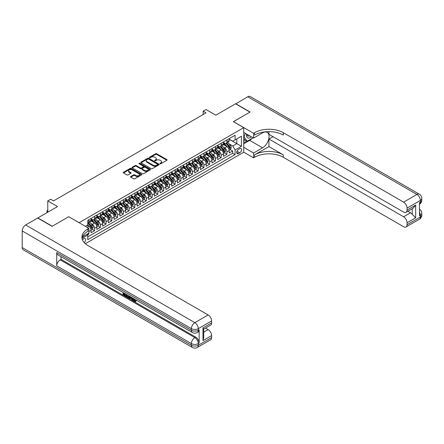 <?xml version="1.0" encoding="UTF-8"?>
<svg xmlns="http://www.w3.org/2000/svg" width="444" height="444" viewBox="0 0 444 444"><rect width="100%" height="100%" fill="white"/><g stroke="black" fill="none" stroke-linecap="round" stroke-linejoin="round"><path stroke-width="0.67" d="M160.073 163.736A0.561 0.322 0 0 0 160.861 163.736L166.861 160.267A0.799 0.461 0 0 0 167.099 159.94A0.799 0.461 0 0 0 166.861 159.618L156.693 153.746A0.799 0.461 0 0 0 155.567 153.746L149.567 157.209A0.561 0.322 0 0 0 150.355 157.67L151.132 157.22A2.559 1.476 0 0 1 154.745 157.22L155.594 157.709A2.559 1.476 0 0 1 156.344 158.752A2.559 1.476 0 0 1 155.594 159.796L154.817 160.245A0.561 0.322 0 0 0 155.611 160.7L156.382 160.251A2.559 1.476 0 0 1 160.001 160.251L160.85 160.739A2.559 1.476 0 0 1 161.594 161.783A2.559 1.476 0 0 1 160.85 162.826L160.073 163.275A0.561 0.322 0 0 0 160.073 163.736L160.073 163.275M84.199 242.607A2.603 1.504 120 0 0 85.52 240.343A2.603 1.504 120 0 0 85.048 238.55A2.603 1.504 120 0 0 83.75 238.678A2.603 1.504 120 0 0 82.495 239.965M130.769 176.507A0.799 0.461 0 0 0 130.536 176.834A0.799 0.461 0 0 0 130.769 177.162L133.622 178.81A0.799 0.461 0 0 0 134.748 178.81L141.414 174.958A0.799 0.461 0 0 0 141.653 174.636A0.799 0.461 0 0 0 141.414 174.309L131.246 168.437A0.799 0.461 0 0 0 130.12 168.437L123.454 172.289A0.799 0.461 0 0 0 123.221 172.611A0.799 0.461 0 0 0 123.454 172.938L126.901 174.925A0.799 0.461 0 0 0 128.027 174.925L130.88 173.282A0.799 0.461 0 0 0 131.113 172.955A0.799 0.461 0 0 0 130.88 172.627L129.171 171.639A2.137 1.232 0 0 1 128.549 170.768A2.137 1.232 0 0 1 129.864 169.63A2.137 1.232 0 0 1 132.195 169.897L138.889 173.759A2.137 1.232 0 0 1 139.516 174.636A2.137 1.232 0 0 1 138.195 175.774A2.137 1.232 0 0 1 135.864 175.508L134.748 174.864A0.799 0.461 0 0 0 133.622 174.864L130.769 176.507L130.769 177.162M68.787 216.75L79.143 222.666L243.728 127.644L233.372 121.662L249.917 112.11L235.525 103.802L215.817 115.185L206.033 109.535L203.158 111.194L206.033 112.859L53.535 200.904L50.655 199.239L47.78 200.904L47.78 212.199M68.787 216.683L52.242 226.235L37.851 217.932L57.565 206.549L47.78 200.904M151.188 168.665A0.799 0.461 0 0 0 152.32 168.665L158.985 164.818A0.799 0.461 0 0 0 159.218 164.491A0.799 0.461 0 0 0 158.985 164.163L148.818 158.297A0.799 0.461 0 0 0 147.686 158.297L141.02 162.143A0.799 0.461 0 0 0 140.787 162.471A0.799 0.461 0 0 0 141.02 162.798L151.188 168.665M139.294 163.853A0.561 0.322 0 0 1 139.86 163.936L139.86 163.27L150.2 169.236A0.799 0.461 0 0 1 150.433 169.564A0.799 0.461 0 0 1 150.2 169.891L143.534 173.737A0.799 0.461 0 0 1 142.402 173.737L132.234 167.865L132.234 167.216A0.799 0.461 0 0 0 132.001 167.543A0.799 0.461 0 0 0 132.234 167.865M132.234 167.216L135.087 165.568A0.799 0.461 0 0 1 136.219 165.568L140.343 167.949A0.799 0.461 0 0 0 141.475 167.949L143.368 166.855A0.799 0.461 0 0 0 143.601 166.528A0.799 0.461 0 0 0 143.368 166.206L139.072 163.725A0.561 0.322 0 0 1 139.86 163.27M87.618 234.748L88.811 234.06L88.062 233.627M88.867 231.602L91.114 230.308L91.114 232.734L94.566 230.736L91.947 229.226M90.82 223.493L92.263 224.325A3.258 1.881 60 0 1 94.566 228.31L96.87 226.984L96.87 229.409L100.322 227.417L97.702 225.902M96.576 220.169L98.019 221.001A3.258 1.881 60 0 1 100.322 224.991L102.625 223.659L102.625 226.085L106.077 224.092L103.458 222.583M102.331 216.844L103.774 217.682A3.258 1.881 60 0 1 106.077 221.667L108.375 220.341L108.375 222.766L111.833 220.773L109.213 219.258M108.081 213.525L109.529 214.358A3.258 1.881 60 0 1 111.833 218.348L114.13 217.016L114.13 219.441L117.582 217.449L114.968 215.934M113.836 210.201L115.285 211.033A3.258 1.881 60 0 1 117.582 215.024L119.886 213.692L119.886 216.117L123.338 214.125L120.724 212.615M119.591 206.882L121.04 207.714A3.258 1.881 60 0 1 123.338 211.699L125.641 210.373L125.641 212.798L129.093 210.806L126.473 209.291M125.347 203.557L126.79 204.39A3.258 1.881 60 0 1 129.093 208.38L131.396 207.048L131.396 209.474L134.848 207.481L132.229 205.972M131.102 200.233L132.545 201.071A3.258 1.881 60 0 1 134.848 205.056L137.152 203.724L137.152 206.149L140.604 204.157L137.984 202.647M136.857 196.914L138.3 197.747A3.258 1.881 60 0 1 140.604 201.731L142.907 200.405L142.907 202.83L146.359 200.838L143.739 199.323M142.613 193.59L144.056 194.422A3.258 1.881 60 0 1 146.359 198.413L148.662 197.081L148.662 199.506L152.114 197.513L149.495 196.004M148.368 190.265L149.811 191.103A3.258 1.881 60 0 1 152.114 195.088L154.418 193.762L154.418 196.187L157.87 194.189L155.25 192.679M154.124 186.946L155.567 187.779A3.258 1.881 60 0 1 157.87 191.764L160.167 190.437L160.167 192.863L163.625 190.87L161.006 189.355M159.873 183.622L161.322 184.454A3.258 1.881 60 0 1 163.625 188.445L165.923 187.113L165.923 189.538L169.375 187.546L166.761 186.036M165.629 180.297L167.077 181.135A3.258 1.881 60 0 1 169.375 185.12L171.678 183.794L171.678 186.219L175.13 184.221L172.516 182.712M171.384 176.978L172.833 177.811A3.258 1.881 60 0 1 175.13 181.796L177.434 180.469L177.434 182.895L180.886 180.902L178.266 179.387M177.139 173.654L178.582 174.486A3.258 1.881 60 0 1 180.886 178.477L183.189 177.145L183.189 179.57L186.641 177.578L184.021 176.068M182.895 170.329L184.338 171.168A3.258 1.881 60 0 1 186.641 175.152L188.944 173.826L188.944 176.251L192.396 174.259L189.777 172.744M188.65 167.011L190.093 167.843A3.258 1.881 60 0 1 192.396 171.834L194.7 170.502L194.7 172.927L198.152 170.934L195.532 169.425M194.405 163.686L195.848 164.519A3.258 1.881 60 0 1 198.152 168.509L200.455 167.177L200.455 169.602L203.907 167.61L201.287 166.1M200.161 160.367L201.604 161.2A3.258 1.881 60 0 1 203.907 165.185L206.21 163.858L206.21 166.284L209.662 164.291L207.043 162.776M205.916 157.043L207.359 157.875A3.258 1.881 60 0 1 209.662 161.866L211.96 160.534L211.96 162.959L215.418 160.967L212.798 159.457M211.666 153.718L213.114 154.556A3.258 1.881 60 0 1 215.418 158.541L217.715 157.209L217.715 159.64L221.168 157.642L218.553 156.133M217.421 150.399L218.87 151.232A3.258 1.881 60 0 1 221.168 155.217L223.471 153.89L223.471 156.316L226.923 154.323L226.923 151.898A3.258 1.881 -120 0 0 224.625 147.907L223.177 147.075M224.309 152.808L226.923 154.323M91.114 230.308A3.258 1.881 -120 0 0 88.811 226.318L87.085 225.324M96.87 226.984A3.258 1.881 -120 0 0 94.566 222.999L91.009 220.94M102.625 223.659A3.258 1.881 -120 0 0 100.322 219.675L96.764 217.621M108.375 220.341A3.258 1.881 -120 0 0 106.077 216.35L102.514 214.297M114.13 217.016A3.258 1.881 -120 0 0 111.833 213.031L108.269 210.972M119.886 213.692A3.258 1.881 -120 0 0 117.582 209.707L114.025 207.653M125.641 210.373A3.258 1.881 -120 0 0 123.338 206.382L119.78 204.329M131.396 207.048A3.258 1.881 -120 0 0 129.093 203.063L125.535 201.01M137.152 203.724A3.258 1.881 -120 0 0 134.848 199.739L131.291 197.685M142.907 200.405A3.258 1.881 -120 0 0 140.604 196.415L137.046 194.361M148.662 197.081A3.258 1.881 -120 0 0 146.359 193.096L142.802 191.042M154.418 193.762A3.258 1.881 -120 0 0 152.114 189.771L148.557 187.718M160.167 190.437A3.258 1.881 -120 0 0 157.87 186.452L154.307 184.393M165.923 187.113A3.258 1.881 -120 0 0 163.625 183.128L160.062 181.074M171.678 183.794A3.258 1.881 -120 0 0 169.375 179.803L165.817 177.75M177.434 180.469A3.258 1.881 -120 0 0 175.13 176.484L171.573 174.425M183.189 177.145A3.258 1.881 -120 0 0 180.886 173.16L177.328 171.107M188.944 173.826A3.258 1.881 -120 0 0 186.641 169.836L183.083 167.782M194.7 170.502A3.258 1.881 -120 0 0 192.396 166.517L188.839 164.458M200.455 167.177A3.258 1.881 -120 0 0 198.152 163.192L194.594 161.139M206.21 163.858A3.258 1.881 -120 0 0 203.907 159.868L200.349 157.814M211.96 160.534A3.258 1.881 -120 0 0 209.662 156.549L206.099 154.495M217.715 157.209A3.258 1.881 -120 0 0 215.418 153.224L211.855 151.171M223.471 153.89A3.258 1.881 -120 0 0 221.168 149.9L217.61 147.846M239.76 148.673L238.489 149.406A2.525 1.454 120 0 0 236.841 151.626A2.525 1.454 120 0 0 237.229 153.652A2.525 1.454 120 0 0 238.489 153.524L239.76 152.792A2.525 1.454 120 0 0 241.408 150.572A2.525 1.454 120 0 0 241.02 148.546A2.525 1.454 120 0 0 239.76 148.673M85.303 243.695L243.728 152.231L243.728 127.644M87.24 234.105L87.773 235.026L87.773 239.677L235.098 154.623L235.098 149.967L232.795 145.982L228.932 143.751M87.773 235.026L82.051 238.328M85.359 226.318L87.773 224.925L87.773 220.274L235.098 135.215L235.098 139.871L241.425 136.214L241.425 146.315L235.098 149.967M91.114 218.875L92.263 219.541A3.258 1.881 60 0 0 93.889 219.702L96.193 218.376A3.258 1.881 -120 0 0 96.87 216.883L96.87 215.024M96.87 215.556L98.019 216.217A3.258 1.881 60 0 0 99.645 216.378L101.948 215.051A3.258 1.881 -120 0 0 102.625 213.558L102.625 211.699M102.625 212.232L103.774 212.898A3.258 1.881 60 0 0 105.4 213.059L107.703 211.727A3.258 1.881 -120 0 0 108.375 210.24L108.375 208.38M108.375 208.908L109.529 209.574A3.258 1.881 60 0 0 111.155 209.734L113.459 208.408A3.258 1.881 -120 0 0 114.13 206.915L114.13 205.056M114.13 205.589L115.285 206.249A3.258 1.881 60 0 0 116.911 206.41L119.214 205.084A3.258 1.881 -120 0 0 119.886 203.596L119.886 201.731M119.886 202.264L121.04 202.93A3.258 1.881 60 0 0 122.666 203.091L124.969 201.759A3.258 1.881 -120 0 0 125.641 200.272L125.641 198.413M125.641 198.94L126.79 199.606A3.258 1.881 60 0 0 128.421 199.767L130.719 198.44A3.258 1.881 -120 0 0 131.396 196.947L131.396 195.088M131.396 195.621L132.545 196.287A3.258 1.881 60 0 0 134.177 196.448L136.475 195.116A3.258 1.881 -120 0 0 137.152 193.628L137.152 191.764M137.152 192.296L138.3 192.962A3.258 1.881 60 0 0 139.927 193.123L142.23 191.791A3.258 1.881 -120 0 0 142.907 190.304L142.907 188.445M142.907 188.972L144.056 189.638A3.258 1.881 60 0 0 145.682 189.799L147.985 188.472A3.258 1.881 -120 0 0 148.662 186.98L148.662 185.12M148.662 185.653L149.811 186.319A3.258 1.881 60 0 0 151.437 186.48L153.741 185.148A3.258 1.881 -120 0 0 154.418 183.661L154.418 181.796M154.418 182.329L155.567 182.995A3.258 1.881 60 0 0 157.193 183.156L159.496 181.829A3.258 1.881 -120 0 0 160.167 180.336L160.167 178.477M160.167 179.01L161.322 179.67A3.258 1.881 60 0 0 162.948 179.831L165.251 178.505A3.258 1.881 -120 0 0 165.923 177.012L165.923 175.152M165.923 175.685L167.077 176.351A3.258 1.881 60 0 0 168.703 176.512L171.007 175.18A3.258 1.881 -120 0 0 171.678 173.693L171.678 171.828M171.678 172.361L172.833 173.027A3.258 1.881 60 0 0 174.459 173.188L176.762 171.861A3.258 1.881 -120 0 0 177.434 170.368L177.434 168.509M177.434 169.042L178.582 169.702A3.258 1.881 60 0 0 180.214 169.863L182.512 168.537A3.258 1.881 -120 0 0 183.189 167.044L183.189 165.185M183.189 165.717L184.338 166.383A3.258 1.881 60 0 0 185.969 166.544L188.267 165.212A3.258 1.881 -120 0 0 188.944 163.725L188.944 161.866M188.944 162.393L190.093 163.059A3.258 1.881 60 0 0 191.719 163.22L194.022 161.894A3.258 1.881 -120 0 0 194.7 160.401L194.7 158.541M194.7 159.074L195.848 159.735A3.258 1.881 60 0 0 197.475 159.896L199.778 158.569A3.258 1.881 -120 0 0 200.455 157.082L200.455 155.217M200.455 155.75L201.604 156.416A3.258 1.881 60 0 0 203.23 156.577L205.533 155.245A3.258 1.881 -120 0 0 206.21 153.757L206.21 151.898M206.21 152.425L207.359 153.091A3.258 1.881 60 0 0 208.985 153.252L211.288 151.926A3.258 1.881 -120 0 0 211.96 150.433L211.96 148.573M211.96 149.106L213.114 149.772A3.258 1.881 60 0 0 214.741 149.933L217.044 148.601A3.258 1.881 -120 0 0 217.715 147.114L217.715 145.249M217.715 145.782L218.87 146.448A3.258 1.881 60 0 0 220.496 146.609L222.799 145.277A3.258 1.881 -120 0 0 223.471 143.789L223.471 141.93M87.773 236.885L232.678 153.224L232.678 150.999L229.226 152.991L229.226 150.566A3.258 1.881 -120 0 0 226.923 146.581L223.365 144.528M223.471 142.463L224.625 143.123A3.258 1.881 -120 0 0 226.251 143.284A3.258 1.881 -120 0 0 226.923 141.797L226.923 139.938M226.251 143.284L228.555 141.958A3.258 1.881 -120 0 0 229.226 140.465L229.226 138.606M88.811 219.675L88.811 221.534A3.258 1.881 60 0 1 88.14 223.027A3.258 1.881 60 0 1 87.773 223.154M88.14 223.027L90.437 221.695A3.258 1.881 -120 0 0 91.114 220.207L91.114 218.343M94.566 216.35L94.566 218.215A3.258 1.881 60 0 1 93.889 219.702M100.322 213.031L100.322 214.89A3.258 1.881 60 0 1 99.645 216.378M106.077 209.707L106.077 211.566A3.258 1.881 60 0 1 105.4 213.059M111.833 206.382L111.833 208.247A3.258 1.881 60 0 1 111.155 209.734M117.582 203.063L117.582 204.923A3.258 1.881 60 0 1 116.911 206.41M123.338 199.739L123.338 201.598A3.258 1.881 60 0 1 122.666 203.091M129.093 196.415L129.093 198.279A3.258 1.881 60 0 1 128.421 199.767M134.848 193.096L134.848 194.955A3.258 1.881 60 0 1 134.177 196.448M140.604 189.771L140.604 191.63A3.258 1.881 60 0 1 139.927 193.123M146.359 186.452L146.359 188.312A3.258 1.881 60 0 1 145.682 189.799M152.114 183.128L152.114 184.987A3.258 1.881 60 0 1 151.437 186.48M157.87 179.803L157.87 181.663A3.258 1.881 60 0 1 157.193 183.156M163.625 176.484L163.625 178.344A3.258 1.881 60 0 1 162.948 179.831M169.375 173.16L169.375 175.019A3.258 1.881 60 0 1 168.703 176.512M175.13 169.836L175.13 171.7A3.258 1.881 60 0 1 174.459 173.188M180.886 166.517L180.886 168.376A3.258 1.881 60 0 1 180.214 169.863M186.641 163.192L186.641 165.051A3.258 1.881 60 0 1 185.969 166.544M192.396 159.868L192.396 161.733A3.258 1.881 60 0 1 191.719 163.22M198.152 156.549L198.152 158.408A3.258 1.881 60 0 1 197.475 159.896M203.907 153.224L203.907 155.084A3.258 1.881 60 0 1 203.23 156.577M209.662 149.9L209.662 151.765A3.258 1.881 60 0 1 208.985 153.252M215.418 146.581L215.418 148.44A3.258 1.881 60 0 1 214.741 149.933M221.168 143.257L221.168 145.116A3.258 1.881 60 0 1 220.496 146.609M221.168 155.217L221.168 157.642M215.418 158.541L215.418 160.967M209.662 161.866L209.662 164.291M203.907 165.185L203.907 167.61M198.152 168.509L198.152 170.934M192.396 171.834L192.396 174.259M186.641 175.152L186.641 177.578M180.886 178.477L180.886 180.902M175.13 181.796L175.13 184.221M169.375 185.12L169.375 187.546M163.625 188.445L163.625 190.87M157.87 191.764L157.87 194.189M152.114 195.088L152.114 197.513M146.359 198.413L146.359 200.838M140.604 201.731L140.604 204.157M134.848 205.056L134.848 207.481M129.093 208.38L129.093 210.806M123.338 211.699L123.338 214.125M117.582 215.024L117.582 217.449M111.833 218.348L111.833 220.773M106.077 221.667L106.077 224.092M100.322 224.991L100.322 227.417M94.566 228.31L94.566 230.736M88.811 233.194L88.811 234.06M232.795 145.982L236.824 143.656L236.824 138.872L241.425 136.214M229.226 139.272L241.425 146.315M229.226 139.138L232.795 141.198L235.098 139.871M203.158 111.194L203.158 114.519M230.059 149.489L232.678 150.999M232.678 153.224L235.098 154.623M160.295 163.814L160.85 163.492A2.559 1.476 0 0 0 161.594 162.448L161.594 161.783M156.344 158.752L156.344 159.418A2.559 1.476 0 0 1 155.594 160.462L155.039 160.778M166.855 160.273L156.693 154.412A0.799 0.461 0 0 0 155.567 154.412L149.789 157.748M158.974 164.824L148.818 158.958A0.799 0.461 0 0 0 147.686 158.958L141.031 162.804L141.02 162.143M157.57 164.718A0.561 0.322 0 0 0 157.57 164.263L148.646 159.113A0.561 0.322 0 0 0 147.858 159.113L147.036 159.585A2.559 1.476 0 0 0 146.287 160.628A2.559 1.476 0 0 0 147.036 161.672L153.136 165.19A2.559 1.476 0 0 0 156.754 165.19L157.57 164.718L157.57 165.384A0.561 0.322 0 0 0 157.737 165.157L157.737 164.491M146.287 160.628L146.287 161.294A2.559 1.476 0 0 0 147.036 162.338L147.036 161.672M157.57 165.384L156.754 165.856A2.559 1.476 0 0 1 153.136 165.856L147.036 162.338M132.245 167.871L135.087 166.234L135.087 165.568M143.601 166.528L143.601 167.194A0.799 0.461 0 0 1 143.368 167.521L141.475 168.615A0.799 0.461 0 0 1 140.343 168.615L136.219 166.234A0.799 0.461 0 0 0 135.087 166.234M139.86 163.936L150.189 169.897M144.622 170.418A2.137 1.232 0 0 0 146.953 170.685A2.137 1.232 0 0 0 148.268 169.547A2.137 1.232 0 0 0 147.641 168.676L145.288 167.31A0.799 0.461 0 0 0 144.156 167.31L142.263 168.404A0.799 0.461 0 0 0 142.03 168.731A0.799 0.461 0 0 0 142.263 169.059L144.622 170.418L144.622 171.084A2.137 1.232 0 0 0 146.953 171.351A2.137 1.232 0 0 0 148.268 170.213L148.268 169.547M142.03 168.731L142.03 169.397A0.799 0.461 0 0 0 142.263 169.725L142.263 169.059M144.622 171.084L142.263 169.725M139.516 174.636L139.516 175.297A2.137 1.232 0 0 1 138.195 176.44A2.137 1.232 0 0 1 135.864 176.174L134.748 175.524A0.799 0.461 0 0 0 133.622 175.524L130.78 177.167M128.549 170.768L128.549 171.434A2.137 1.232 0 0 0 129.171 172.305L129.171 171.639M130.869 173.288L129.171 172.305M141.414 174.309L141.414 174.958L131.246 169.103A0.799 0.461 0 0 0 130.12 169.103L123.465 172.944L123.454 172.289M229.176 149.994L230.664 149.14L231.241 147.475A2.159 1.243 -120 0 0 230.403 145.454L227.772 142.407M227.245 146.792L224.126 143.179A6.227 3.596 -120 0 0 223.471 142.496M225.535 145.776L223.793 143.756A5.167 2.986 -120 0 0 223.471 143.412M225.957 143.401L228.616 146.481A2.159 1.243 60 0 1 229.387 147.969L230.075 147.569A2.159 1.243 -120 0 0 229.309 146.082L226.679 143.04M226.113 143.351L228.971 146.659A1.099 0.633 60 0 1 229.248 147.092L230.075 147.569M246.67 134.094A5.289 3.053 120 0 0 248.39 138.062A5.289 3.053 120 0 0 251.315 136.774M247.019 134.293A3.624 2.092 120 0 0 247.769 135.986A3.624 2.092 120 0 0 248.296 136.147A3.624 2.092 120 0 0 249.606 135.786M253.108 137.807L247.153 141.248L244.849 139.916L243.728 138.323M247.153 141.248L244.045 136.83L245.393 133.355M243.728 136.641L244.045 136.83M235.703 103.902L247.73 96.759L416.916 194.439A4.884 2.819 120 0 1 419.358 194.2A4.884 4.884 0 0 1 421.8 198.429A4.884 2.819 180 0 1 420.368 200.422L407.048 208.114A4.884 2.819 -120 0 0 403.596 202.131L416.916 194.439A4.884 2.819 60 0 1 420.368 200.422L420.368 202.081L419.508 202.581L419.508 215.873L420.368 215.373L420.368 217.033A4.884 2.819 60 0 1 419.358 219.269L406.038 226.962A4.884 2.819 -120 0 0 407.048 224.725L420.368 217.033A4.884 2.819 0 0 0 421.8 215.04A4.884 4.884 0 0 1 419.358 219.269M235.703 103.702L250.089 112.01L233.427 121.695M243.728 147.347L253.568 153.025L262.576 147.824A9.158 5.284 120 0 0 268.559 139.76A9.158 5.284 120 0 0 267.155 132.423A9.158 5.284 120 0 0 262.576 132.873L253.568 138.073L253.568 133.256L254.545 132.689A20.346 11.749 180 0 1 283.322 132.689L403.596 202.131M253.568 153.025L253.568 157.842L254.545 157.276A20.346 11.749 180 0 1 283.322 157.276L403.596 226.718A4.884 2.819 -120 0 0 406.038 226.962M268.936 146.581L254.545 154.884A20.346 11.749 180 0 1 283.322 154.884L268.936 146.581L268.936 139.039L273.021 136.68M268.936 131.646L268.936 134.321L403.596 212.066A4.884 2.819 -120 0 0 406.038 212.31A4.884 2.819 -120 0 0 407.048 210.073L415.678 205.089L415.678 217.782L412.226 214.33L412.226 208.736M415.678 217.782L407.048 222.766L407.048 224.725M407.048 222.766A4.884 2.819 -120 0 0 403.596 216.783L410.5 212.798A4.884 2.819 60 0 1 412.226 214.33M268.936 139.039L403.596 216.783M247.73 96.759A4.884 2.819 -60 0 1 250.172 96.52L419.358 194.2M243.728 132.395L253.568 138.073M233.427 121.628L253.568 133.256M243.728 152.164L253.568 157.842M407.048 208.114L407.048 210.073M407.847 211.266L410.5 212.798M254.545 132.689L254.545 135.081A20.346 11.749 180 0 1 283.322 135.081L283.322 132.689M406.038 212.31L413.098 208.23L415.678 205.089M252.22 138.323A9.158 5.284 -60 0 1 249.683 140.382L243.728 143.823M243.728 142.757L246.753 141.014M243.728 140.765L245.027 140.015M133.711 298.623L135.181 300.999M133.294 298.407L134.316 301.121L134.987 301.204L135.747 300.416L136.23 300.832L135.365 301.742L134.36 301.609C133.3 300.888 132.767 299.889 132.762 298.612L132.8 298.124M130.481 298.091L129.798 298.923L129.282 298.623L130.153 296.592M132.34 297.857L133.028 300.255L132.567 300.521L132.051 300.227L131.663 298.773L130.186 297.924L129.798 298.923M124.059 293.767L124.059 294.616L126.096 295.793L126.096 296.253L125.635 296.52L123.11 295.06L123.11 292.529M125.874 294.122L125.413 294.55L123.599 293.501L123.599 294.883L124.059 294.616M56.727 252.547L191.392 330.297A4.884 2.819 120 0 0 192.402 332.528L57.742 254.784A4.884 2.819 -60 0 1 56.727 252.547L56.727 265.839A4.884 2.819 -60 0 1 60.179 259.862L61.044 259.363L195.704 337.107A4.884 2.819 60 0 1 199.156 343.09L199.156 329.798A4.884 2.819 60 0 1 198.146 332.034L197.286 332.528A4.884 2.819 -120 0 0 198.296 330.297L199.156 329.798M61.044 259.363L61.044 256.693M129.093 295.981L129.132 296.525L129.581 296.265L129.115 297.574L127.533 297.619L126.301 296.903L126.301 294.366M52.065 226.335L68.726 216.716L88.867 228.344L87.89 228.91A20.346 11.749 -0 0 0 81.929 237.218A20.346 11.749 -0 0 0 87.89 245.521L208.164 314.963A4.884 2.819 60 0 1 211.616 320.945L198.296 328.632L198.296 330.297A4.884 2.819 -0 0 1 191.392 330.297L191.392 328.632L22.2 230.952A4.884 2.819 -60 0 1 25.652 224.975L37.679 218.032L52.065 226.335M88.867 228.344L88.867 233.161L82.506 236.835M202.986 327.888L203.702 328.965L203.702 337.507L202.986 340.581L202.986 327.888L211.616 322.905L211.616 320.945M211.616 322.905A4.884 2.819 60 0 1 210.606 325.141L203.702 329.126M22.2 247.569L191.392 345.249A4.884 2.819 120 0 0 192.402 347.48L23.21 249.8A4.884 2.819 -60 0 1 22.2 247.569L22.2 230.952M205.511 328.083L208.164 329.615A4.884 2.819 60 0 1 211.616 335.597L202.986 340.581M199.156 343.09L198.296 343.584L198.296 345.249L211.616 337.557L211.616 335.597M211.616 337.557A4.884 2.819 60 0 1 210.606 339.793L197.286 347.48A4.884 2.819 -120 0 0 198.296 345.249A4.884 2.819 -0 0 1 191.392 345.249L191.392 343.584L56.727 265.839M87.89 228.91L87.89 231.302A20.346 11.749 -0 0 0 82.035 238.411M123.599 294.883L125.635 296.059L126.096 295.793M125.635 296.059L125.635 296.52M123.599 292.807L125.619 293.972M125.413 294.089L125.413 294.55M129.132 296.525L128.655 297.841M126.784 294.649L126.784 296.725L127.495 297.136L128.31 297.325L128.61 295.704M127.245 294.916L127.245 296.459L128.771 297.058M126.784 296.725L127.245 296.459M127.495 297.136L127.955 296.87M131.696 297.486L132.567 300.521M130.608 296.853L130.336 297.547L131.513 298.229L131.241 297.219M130.897 297.025L131.346 297.597M130.336 297.547L130.797 297.28M134.316 301.121L134.776 300.854M133.25 298.89L133.688 298.634M135.287 300.682L135.77 301.093L136.23 300.832M135.77 301.093L135.365 301.742M223.421 153.319L224.908 152.459L225.485 150.799A2.159 1.243 -120 0 0 224.647 148.773L222.017 145.732M221.489 150.111L218.37 146.503A6.227 3.596 -120 0 0 217.715 145.821M219.78 149.101L218.037 147.081A5.167 2.986 -120 0 0 217.715 146.731M220.202 146.725L222.86 149.806A2.159 1.243 60 0 1 223.632 151.287L224.32 150.893A2.159 1.243 -120 0 0 223.554 149.406L220.923 146.359M220.357 146.675L223.215 149.983A1.099 0.633 60 0 1 223.493 150.416L224.32 150.893M217.671 156.643L219.158 155.783L219.73 154.124A2.159 1.243 -120 0 0 218.892 152.098L216.261 149.051M215.734 153.435L212.615 149.828A6.227 3.596 -120 0 0 211.96 149.14M214.025 152.42L212.282 150.405A5.167 2.986 -120 0 0 211.96 150.055M214.446 150.05L217.105 153.125A2.159 1.243 60 0 1 217.876 154.612L218.565 154.212A2.159 1.243 -120 0 0 217.799 152.73L215.168 149.684M214.602 150L217.46 153.308A1.099 0.633 60 0 1 217.738 153.735L218.565 154.212M211.916 159.962L213.403 159.107L213.975 157.442A2.159 1.243 -120 0 0 213.137 155.422L210.506 152.375M209.979 156.76L206.86 153.147A6.227 3.596 -120 0 0 206.21 152.464M208.269 155.744L206.527 153.724A5.167 2.986 -120 0 0 206.21 153.38M208.691 153.369L211.355 156.449A2.159 1.243 60 0 1 212.121 157.936L212.809 157.537A2.159 1.243 -120 0 0 212.043 156.049L209.413 153.008M208.847 153.319L211.705 156.627A1.099 0.633 60 0 1 211.982 157.059L212.809 157.537M206.16 163.287L207.648 162.426L208.219 160.767A2.159 1.243 -120 0 0 207.381 158.741L204.751 155.7M204.223 160.079L201.11 156.471A6.227 3.596 -120 0 0 200.455 155.783M202.514 159.069L200.771 157.048A5.167 2.986 -120 0 0 200.455 156.699M202.936 156.693L205.6 159.773A2.159 1.243 60 0 1 206.366 161.255L207.059 160.861A2.159 1.243 -120 0 0 206.288 159.374L203.657 156.327M203.097 156.643L205.955 159.951A1.099 0.633 60 0 1 206.227 160.378L207.059 160.861M200.405 166.611L201.892 165.751L202.464 164.091A2.159 1.243 -120 0 0 201.626 162.066L198.995 159.019M198.468 163.403L195.354 159.79A6.227 3.596 -120 0 0 194.7 159.107M196.759 162.387L195.016 160.373A5.167 2.986 -120 0 0 194.7 160.023M197.186 160.018L199.844 163.092A2.159 1.243 60 0 1 200.61 164.58L201.304 164.18A2.159 1.243 -120 0 0 200.533 162.698L197.902 159.651M197.341 159.968L200.2 163.275A1.099 0.633 60 0 1 200.472 163.703L201.304 164.18M194.65 169.93L196.137 169.075L196.714 167.41A2.159 1.243 -120 0 0 195.871 165.384L193.245 162.343M192.718 166.728L189.599 163.114A6.227 3.596 -120 0 0 188.944 162.432M191.003 165.712L189.261 163.692A5.167 2.986 -120 0 0 188.944 163.348M191.431 163.337L194.089 166.417A2.159 1.243 60 0 1 194.855 167.904L195.549 167.505A2.159 1.243 -120 0 0 194.777 166.017L192.152 162.976M191.586 163.287L194.444 166.594A1.099 0.633 60 0 1 194.722 167.027L195.549 167.505M188.894 173.254L190.382 172.394L190.959 170.735A2.159 1.243 -120 0 0 190.115 168.709L187.49 165.668M186.963 170.046L183.844 166.439A6.227 3.596 -120 0 0 183.189 165.751M185.253 169.036L183.505 167.016A5.167 2.986 -120 0 0 183.189 166.667M185.675 166.661L188.334 169.741A2.159 1.243 60 0 1 189.1 171.223L189.793 170.829A2.159 1.243 -120 0 0 189.022 169.342L186.397 166.295M185.831 166.611L188.689 169.919A1.099 0.633 60 0 1 188.966 170.346L189.793 170.829M183.139 176.579L184.626 175.719L185.204 174.059A2.159 1.243 -120 0 0 184.36 172.033L181.735 168.986M181.208 173.371L178.088 169.758A6.227 3.596 -120 0 0 177.434 169.075M179.498 172.355L177.75 170.335A5.167 2.986 -120 0 0 177.434 169.991M179.92 169.985L182.578 173.06A2.159 1.243 60 0 1 183.35 174.548L184.038 174.148A2.159 1.243 -120 0 0 183.267 172.661L180.641 169.619M180.075 169.93L182.934 173.243A1.099 0.633 60 0 1 183.211 173.671L184.038 174.148M177.384 179.898L178.871 179.043L179.448 177.378A2.159 1.243 -120 0 0 178.61 175.352L175.979 172.311M175.452 176.695L172.333 173.082A6.227 3.596 -120 0 0 171.678 172.4M173.743 175.68L172 173.66A5.167 2.986 -120 0 0 171.678 173.315M174.165 173.304L176.823 176.385A2.159 1.243 60 0 1 177.594 177.872L178.283 177.472A2.159 1.243 -120 0 0 177.517 175.985L174.886 172.944M174.32 173.254L177.178 176.562A1.099 0.633 60 0 1 177.456 176.995L178.283 177.472M171.628 183.222L173.116 182.362L173.693 180.702A2.159 1.243 -120 0 0 172.855 178.677L170.224 175.63M169.697 180.014L166.578 176.407A6.227 3.596 -120 0 0 165.923 175.719M167.987 179.004L166.245 176.984A5.167 2.986 -120 0 0 165.923 176.634M168.409 176.629L171.068 179.709A2.159 1.243 60 0 1 171.839 181.191L172.527 180.791A2.159 1.243 -120 0 0 171.761 179.309L169.131 176.262M168.565 176.579L171.423 179.887A1.099 0.633 60 0 1 171.7 180.314L172.527 180.791M165.878 186.547L167.366 185.686L167.937 184.027A2.159 1.243 -120 0 0 167.099 182.001L164.469 178.954M163.941 183.339L160.822 179.726A6.227 3.596 -120 0 0 160.167 179.043M162.232 182.323L160.489 180.303A5.167 2.986 -120 0 0 160.167 179.959M162.654 179.948L165.312 183.028A2.159 1.243 60 0 1 166.084 184.515L166.772 184.116A2.159 1.243 -120 0 0 166.006 182.628L163.375 179.587M162.809 179.898L165.668 183.211A1.099 0.633 60 0 1 165.945 183.638L166.772 184.116M160.123 189.866L161.61 189.005L162.182 187.346A2.159 1.243 -120 0 0 161.344 185.32L158.713 182.279M158.186 186.658L155.067 183.05A6.227 3.596 -120 0 0 154.418 182.367M156.477 185.648L154.734 183.627A5.167 2.986 -120 0 0 154.418 183.283M156.899 183.272L159.562 186.352A2.159 1.243 60 0 1 160.328 187.84L161.017 187.44A2.159 1.243 -120 0 0 160.251 185.953L157.62 182.911M157.059 183.222L159.912 186.53A1.099 0.633 60 0 1 160.19 186.963L161.017 187.44M154.368 193.19L155.855 192.33L156.427 190.67A2.159 1.243 -120 0 0 155.589 188.644L152.958 185.598M152.431 189.982L149.317 186.375A6.227 3.596 -120 0 0 148.662 185.686M150.721 188.972L148.979 186.952A5.167 2.986 -120 0 0 148.662 186.602M151.143 186.597L153.807 189.677A2.159 1.243 60 0 1 154.573 191.159L155.267 190.759A2.159 1.243 -120 0 0 154.495 189.277L151.865 186.23M151.304 186.547L154.162 189.854A1.099 0.633 60 0 1 154.434 190.282L155.267 190.759M148.612 196.509L150.1 195.654L150.671 193.989A2.159 1.243 -120 0 0 149.833 191.969L147.203 188.922M146.675 193.307L143.562 189.693A6.227 3.596 -120 0 0 142.907 189.011M144.966 192.291L143.223 190.271A5.167 2.986 -120 0 0 142.907 189.927M145.393 189.915L148.052 192.996A2.159 1.243 60 0 1 148.818 194.483L149.511 194.084A2.159 1.243 -120 0 0 148.74 192.596L146.109 189.555M145.549 189.866L148.407 193.173A1.099 0.633 60 0 1 148.685 193.606L149.511 194.084M142.857 199.833L144.344 198.973L144.922 197.314A2.159 1.243 -120 0 0 144.078 195.288L141.453 192.246M140.926 196.625L137.807 193.018A6.227 3.596 -120 0 0 137.152 192.335M139.211 195.615L137.468 193.595A5.167 2.986 -120 0 0 137.152 193.245M139.638 193.24L142.296 196.32A2.159 1.243 60 0 1 143.062 197.802L143.756 197.408A2.159 1.243 -120 0 0 142.985 195.921L140.36 192.874M139.793 193.19L142.652 196.498A1.099 0.633 60 0 1 142.929 196.931L143.756 197.408M137.102 203.158L138.589 202.298L139.166 200.638A2.159 1.243 -120 0 0 138.323 198.612L135.698 195.565M135.17 199.95L132.051 196.342A6.227 3.596 -120 0 0 131.396 195.654M133.461 198.934L131.713 196.92A5.167 2.986 -120 0 0 131.396 196.57M133.883 196.564L136.541 199.639A2.159 1.243 60 0 1 137.313 201.126L138.001 200.727A2.159 1.243 -120 0 0 137.229 199.245L134.604 196.198M134.038 196.514L136.896 199.822A1.099 0.633 60 0 1 137.174 200.25L138.001 200.727M131.346 206.477L132.834 205.622L133.411 203.957A2.159 1.243 -120 0 0 132.573 201.931L129.942 198.89M129.415 203.274L126.296 199.661A6.227 3.596 -120 0 0 125.641 198.979M127.706 202.259L125.957 200.238A5.167 2.986 -120 0 0 125.641 199.894M128.127 199.883L130.786 202.964A2.159 1.243 60 0 1 131.557 204.451L132.245 204.051A2.159 1.243 -120 0 0 131.474 202.564L128.849 199.523M128.283 199.833L131.141 203.141A1.099 0.633 60 0 1 131.418 203.574L132.245 204.051M125.591 209.801L127.078 208.941L127.656 207.281A2.159 1.243 -120 0 0 126.818 205.256L124.187 202.214M123.66 206.593L120.54 202.986A6.227 3.596 -120 0 0 119.886 202.298M121.95 205.583L120.207 203.563A5.167 2.986 -120 0 0 119.886 203.213M122.372 203.208L125.03 206.288A2.159 1.243 60 0 1 125.802 207.77L126.49 207.376A2.159 1.243 -120 0 0 125.724 205.888L123.093 202.841M122.527 203.158L125.386 206.466A1.099 0.633 60 0 1 125.663 206.893L126.49 207.376M119.836 213.126L121.323 212.265L121.9 210.606A2.159 1.243 -120 0 0 121.062 208.58L118.431 205.533M117.904 209.918L114.785 206.305A6.227 3.596 -120 0 0 114.13 205.622M116.195 208.902L114.452 206.887A5.167 2.986 -120 0 0 114.13 206.538M116.617 206.532L119.275 209.607A2.159 1.243 60 0 1 120.047 211.094L120.735 210.695A2.159 1.243 -120 0 0 119.969 209.213L117.338 206.166M116.772 206.482L119.63 209.79A1.099 0.633 60 0 1 119.908 210.217L120.735 210.695M114.086 216.444L115.573 215.59L116.145 213.925A2.159 1.243 -120 0 0 115.307 211.899L112.676 208.858M112.149 213.242L109.03 209.629A6.227 3.596 -120 0 0 108.375 208.946M110.439 212.226L108.697 210.206A5.167 2.986 -120 0 0 108.375 209.862M110.861 209.851L113.52 212.931A2.159 1.243 60 0 1 114.291 214.419L114.979 214.019A2.159 1.243 -120 0 0 114.213 212.532L111.583 209.49M111.017 209.801L113.875 213.109A1.099 0.633 60 0 1 114.152 213.542L114.979 214.019M108.33 219.769L109.818 218.909L110.39 217.249A2.159 1.243 -120 0 0 109.551 215.223L106.921 212.182M106.394 216.561L103.274 212.954A6.227 3.596 -120 0 0 102.625 212.265M104.684 215.551L102.941 213.531A5.167 2.986 -120 0 0 102.625 213.181M105.106 213.176L107.77 216.256A2.159 1.243 60 0 1 108.536 217.738L109.224 217.338A2.159 1.243 -120 0 0 108.458 215.856L105.827 212.809M105.267 213.126L108.12 216.433A1.099 0.633 60 0 1 108.397 216.861L109.224 217.338M102.575 223.093L104.063 222.233L104.634 220.574A2.159 1.243 -120 0 0 103.796 218.548L101.165 215.501M100.638 219.885L97.525 216.272A6.227 3.596 -120 0 0 96.87 215.59M98.929 218.87L97.186 216.85A5.167 2.986 -120 0 0 96.87 216.506M99.351 216.494L102.015 219.575A2.159 1.243 60 0 1 102.78 221.062L103.474 220.662A2.159 1.243 -120 0 0 102.703 219.175L100.072 216.134M99.512 216.444L102.37 219.758A1.099 0.633 60 0 1 102.642 220.185L103.474 220.662M96.82 226.412L98.307 225.558L98.879 223.893A2.159 1.243 -120 0 0 98.041 221.867L95.41 218.825M94.883 223.21L91.769 219.597A6.227 3.596 -120 0 0 91.114 218.914M93.173 222.194L91.431 220.174A5.167 2.986 -120 0 0 91.114 219.83M93.601 219.819L96.259 222.899A2.159 1.243 60 0 1 97.025 224.387L97.719 223.987A2.159 1.243 -120 0 0 96.947 222.5L94.317 219.458M93.756 219.769L96.614 223.077A1.099 0.633 60 0 1 96.892 223.51L97.719 223.987M91.064 229.737L92.552 228.876L93.129 227.217A2.159 1.243 -120 0 0 92.285 225.191L89.66 222.144M89.133 226.529L87.757 224.936M87.845 223.143L90.504 226.224A2.159 1.243 60 0 1 91.27 227.705L91.963 227.306A2.159 1.243 -120 0 0 91.192 225.824L88.567 222.777M88.001 223.093L90.859 226.401A1.099 0.633 60 0 1 91.137 226.829L91.963 227.306M47.78 210.772L47.12 211.15L47.78 211.533M47.064 212.609L46.803 210.972L47.78 210.528M46.803 210.972L47.12 212.582M87.085 227.317L88.811 226.318M92.263 224.325L94.566 222.999M98.019 221.001L100.322 219.675M103.774 217.682L106.077 216.35M109.529 214.358L111.833 213.031M115.285 211.033L117.582 209.707M121.04 207.714L123.338 206.382M126.79 204.39L129.093 203.063M132.545 201.071L134.848 199.739M138.3 197.747L140.604 196.415M144.056 194.422L146.359 193.096M149.811 191.103L152.114 189.771M155.567 187.779L157.87 186.452M161.322 184.454L163.625 183.128M167.077 181.135L169.375 179.803M172.833 177.811L175.13 176.484M178.582 174.486L180.886 173.16M184.338 171.168L186.641 169.836M190.093 167.843L192.396 166.517M195.848 164.519L198.152 163.192M201.604 161.2L203.907 159.868M207.359 157.875L209.662 156.549M213.114 154.556L215.418 153.224M218.87 151.232L221.168 149.9M224.625 147.907L226.923 146.581M226.923 141.797L229.226 140.465M88.811 221.534L91.114 220.207M94.566 218.215L96.87 216.883M100.322 214.89L102.625 213.558M106.077 211.566L108.375 210.24M111.833 208.247L114.13 206.915M117.582 204.923L119.886 203.596M123.338 201.598L125.641 200.272M129.093 198.279L131.396 196.947M134.848 194.955L137.152 193.628M140.604 191.63L142.907 190.304M146.359 188.312L148.662 186.98M152.114 184.987L154.418 183.661M157.87 181.663L160.167 180.336M163.625 178.344L165.923 177.012M169.375 175.019L171.678 173.693M175.13 171.7L177.434 170.368M180.886 168.376L183.189 167.044M186.641 165.051L188.944 163.725M192.396 161.733L194.7 160.401M198.152 158.408L200.455 157.082M203.907 155.084L206.21 153.757M209.662 151.765L211.96 150.433M215.418 148.44L217.715 147.114M221.168 145.116L223.471 143.789M226.923 151.898L229.226 150.566M236.996 151.199L239.76 152.792M236.708 152.492L238.489 153.524M160.85 163.492L160.85 162.826M154.817 160.7L154.817 160.245M155.594 160.462L155.594 159.796M149.567 157.67L149.567 157.209M155.567 154.412L155.567 153.746M156.693 154.412L156.693 153.746M166.861 160.267L166.861 159.618M147.686 158.958L147.686 158.297M148.818 158.958L148.818 158.297M158.985 164.818L158.985 164.163M153.136 165.856L153.136 165.19M156.754 165.856L156.754 165.19M136.219 166.234L136.219 165.568M140.343 168.615L140.343 167.949M141.475 168.615L141.475 167.949M143.368 167.521L143.368 166.855M150.2 169.891L150.2 169.236M133.622 175.524L133.622 174.864M134.748 175.524L134.748 174.864M135.864 176.174L135.864 175.508M130.88 173.282L130.88 172.627M130.12 169.103L130.12 168.437M131.246 169.103L131.246 168.437M228.849 148.89L231.224 147.519M224.126 143.179L224.42 143.007M229.309 146.082L230.403 145.454M227.589 147.075L228.616 146.481M254.545 154.884L254.545 157.276M283.322 154.884L283.322 157.276M419.508 212.238A4.884 2.819 60 0 1 420.368 215.373A4.884 2.819 180 0 0 421.8 213.381A4.884 4.884 0 0 0 419.508 209.241M419.508 204.229A4.884 4.884 0 0 0 421.8 200.089A4.884 2.819 0 0 1 420.368 202.081A4.884 2.819 60 0 1 419.508 204.218M249.683 140.382L262.576 147.824M25.652 224.975L194.844 322.655L208.164 314.963M60.179 259.862L194.844 337.606L195.704 337.107M203.702 332.19L208.164 329.615M194.844 322.655A4.884 2.819 120 0 0 191.392 328.632A4.884 2.819 180 0 0 198.296 328.632A4.884 2.819 -120 0 0 194.844 322.655M194.844 337.606A4.884 2.819 120 0 0 191.392 343.584A4.884 2.819 180 0 0 198.296 343.584A4.884 2.819 -120 0 0 194.844 337.606M223.093 152.214L225.469 150.843M218.37 146.503L218.67 146.331M223.554 149.406L224.647 148.773M221.834 150.399L222.86 149.806M217.338 155.539L219.719 154.162M212.615 149.828L212.915 149.656M217.799 152.73L218.892 152.098M216.078 153.718L217.105 153.125M211.583 158.858L213.964 157.487M206.86 153.147L207.159 152.975M212.043 156.049L213.137 155.422M210.323 157.043L211.355 156.449M205.833 162.182L208.208 160.811M201.11 156.471L201.404 156.299M206.288 159.374L207.381 158.741M204.567 160.367L205.6 159.773M200.078 165.501L202.453 164.13M195.354 159.79L195.649 159.624M200.533 162.698L201.626 162.066M198.812 163.686L199.844 163.092M194.322 168.825L196.698 167.455M189.599 163.114L189.893 162.942M194.777 166.017L195.871 165.384M193.062 167.011L194.089 166.417M188.567 172.15L190.942 170.774M183.844 166.439L184.138 166.267M189.022 169.342L190.115 168.709M187.307 170.335L188.334 169.741M182.811 175.469L185.187 174.098M178.088 169.758L178.383 169.591M183.267 172.661L184.36 172.033M181.552 173.654L182.578 173.06M177.056 178.793L179.432 177.422M172.333 173.082L172.627 172.91M177.517 175.985L178.61 175.352M175.796 176.978L176.823 176.385M171.301 182.118L173.676 180.741M166.578 176.407L166.877 176.235M171.761 179.309L172.855 178.677M170.041 180.303L171.068 179.709M165.545 185.437L167.926 184.066M160.822 179.726L161.122 179.554M166.006 182.628L167.099 182.001M164.286 183.622L165.312 183.028M159.79 188.761L162.171 187.39M155.067 183.05L155.367 182.878M160.251 185.953L161.344 185.32M158.53 186.946L159.562 186.352M154.04 192.086L156.416 190.709M149.317 186.375L149.611 186.203M154.495 189.277L155.589 188.644M152.775 190.271L153.807 189.677M148.285 195.404L150.66 194.034M143.562 189.693L143.856 189.521M148.74 192.596L149.833 191.969M147.019 193.59L148.052 192.996M142.53 198.729L144.905 197.358M137.807 193.018L138.101 192.846M142.985 195.921L144.078 195.288M141.27 196.914L142.296 196.32M136.774 202.053L139.15 200.677M132.051 196.342L132.345 196.17M137.229 199.245L138.323 198.612M135.514 200.233L136.541 199.639M131.019 205.372L133.394 204.001M126.296 199.661L126.59 199.489M131.474 202.564L132.573 201.931M129.759 203.557L130.786 202.964M125.264 208.697L127.639 207.326M120.54 202.986L120.835 202.814M125.724 205.888L126.818 205.256M124.004 206.882L125.03 206.288M119.508 212.016L121.884 210.645M114.785 206.305L115.085 206.138M119.969 209.213L121.062 208.58M118.248 210.201L119.275 209.607M113.753 215.34L116.134 213.969M109.03 209.629L109.329 209.457M114.213 212.532L115.307 211.899M112.493 213.525L113.52 212.931M107.997 218.664L110.378 217.288M103.274 212.954L103.574 212.781M108.458 215.856L109.551 215.223M106.738 216.85L107.77 216.256M102.248 221.983L104.623 220.613M97.525 216.272L97.819 216.106M102.703 219.175L103.796 218.548M100.982 220.169L102.015 219.575M96.492 225.308L98.868 223.937M91.769 219.597L92.063 219.425M96.947 222.5L98.041 221.867M95.227 223.493L96.259 222.899M90.737 228.632L93.112 227.256M91.192 225.824L92.285 225.191M89.477 226.817L90.504 226.224M421.8 213.381L421.8 215.04M421.8 198.429L421.8 200.089M192.402 332.528A4.884 4.884 0 0 0 197.286 332.528M192.402 347.48A4.884 4.884 0 0 0 197.286 347.48"/></g></svg>
